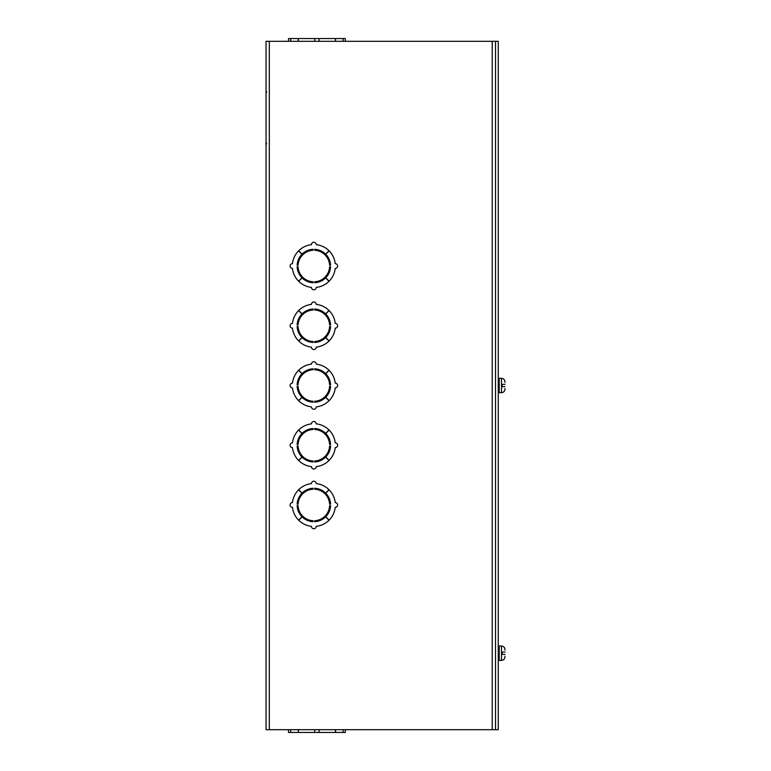 <?xml version="1.0" encoding="UTF-8"?>
<svg xmlns="http://www.w3.org/2000/svg" width="771" height="771" viewBox="0 0 771 771"><rect width="100%" height="100%" fill="white"/><g stroke="black" fill="none" stroke-linecap="round" stroke-linejoin="round"><path stroke-width="1.16" d="M269.33 41.306L266.043 41.306L266.043 729.694L498.259 729.694L498.259 41.306L269.33 41.306L269.33 729.694M314.616 488.265A16.731 16.731 0 0 1 325.632 493.093L328.995 489.701A21.511 21.511 0 0 0 316.235 483.6A2.39 2.39 0 0 0 313.845 481.2A2.39 2.39 0 0 0 311.455 483.6A21.511 21.511 0 0 0 298.705 489.701L302.068 493.093A16.731 16.731 0 0 1 313.084 488.265L313.084 489.219A15.777 15.777 0 0 0 298.088 504.205L297.134 504.205A16.731 16.731 0 0 1 301.972 493.199L298.57 489.826A21.511 21.511 0 0 0 292.469 502.586A2.39 2.39 0 0 0 290.079 504.976A2.39 2.39 0 0 0 292.469 507.366A21.511 21.511 0 0 0 298.57 520.117L301.972 516.753A16.731 16.731 0 0 1 297.134 505.737L298.088 505.737A15.777 15.777 0 0 0 313.084 520.733L313.084 521.688A16.731 16.731 0 0 1 302.068 516.859L298.705 520.252A21.511 21.511 0 0 0 311.455 526.352A2.39 2.39 0 0 0 313.845 528.742A2.39 2.39 0 0 0 316.235 526.352A21.511 21.511 0 0 0 328.995 520.252L325.632 516.859A16.731 16.731 0 0 1 314.616 521.688L314.616 520.733A15.777 15.777 0 0 0 329.603 505.737L330.566 505.737A16.731 16.731 0 0 1 325.728 516.753L329.13 520.117A21.511 21.511 0 0 0 335.231 507.366A2.39 2.39 0 0 0 337.621 504.976A2.39 2.39 0 0 0 335.231 502.586A21.511 21.511 0 0 0 329.13 489.826L325.728 493.199A16.731 16.731 0 0 1 330.566 504.205L329.603 504.205A15.777 15.777 0 0 0 314.616 489.219L314.616 488.265M314.616 428.522A16.731 16.731 0 0 1 325.632 433.35L328.995 429.958A21.511 21.511 0 0 0 316.235 423.857A2.39 2.39 0 0 0 313.845 421.467A2.39 2.39 0 0 0 311.455 423.857A21.511 21.511 0 0 0 298.705 429.958L302.068 433.35A16.731 16.731 0 0 1 313.084 428.522L313.084 429.476A15.777 15.777 0 0 0 298.088 444.472L297.134 444.472A16.731 16.731 0 0 1 301.972 433.456L298.57 430.093A21.511 21.511 0 0 0 292.469 442.843A2.39 2.39 0 0 0 290.079 445.233A2.39 2.39 0 0 0 292.469 447.623A21.511 21.511 0 0 0 298.57 460.383L301.972 457.02A16.731 16.731 0 0 1 297.134 446.004L298.088 446.004A15.777 15.777 0 0 0 313.084 460.991L313.084 461.954A16.731 16.731 0 0 1 302.068 457.116L298.705 460.518A21.511 21.511 0 0 0 311.455 466.619A2.39 2.39 0 0 0 313.845 469.009A2.39 2.39 0 0 0 316.235 466.619A21.511 21.511 0 0 0 328.995 460.518L325.632 457.116A16.731 16.731 0 0 1 314.616 461.954L314.616 460.991A15.777 15.777 0 0 0 329.603 446.004L330.566 446.004A16.731 16.731 0 0 1 325.728 457.02L329.13 460.383A21.511 21.511 0 0 0 335.231 447.623A2.39 2.39 0 0 0 337.621 445.233A2.39 2.39 0 0 0 335.231 442.843A21.511 21.511 0 0 0 329.13 430.093L325.728 433.456A16.731 16.731 0 0 1 330.566 444.472L329.603 444.472A15.777 15.777 0 0 0 314.616 429.476L314.616 428.522M314.616 368.789A16.731 16.731 0 0 1 325.632 373.617L328.995 370.225A21.511 21.511 0 0 0 316.235 364.124A2.39 2.39 0 0 0 313.845 361.734A2.39 2.39 0 0 0 311.455 364.124A21.511 21.511 0 0 0 298.705 370.225L302.068 373.617A16.731 16.731 0 0 1 313.084 368.789L313.084 369.743A15.777 15.777 0 0 0 298.088 384.739L297.134 384.739A16.731 16.731 0 0 1 301.972 373.723L298.57 370.359A21.511 21.511 0 0 0 292.469 383.11A2.39 2.39 0 0 0 290.079 385.5A2.39 2.39 0 0 0 292.469 387.89A21.511 21.511 0 0 0 298.57 400.641L301.972 397.277A16.731 16.731 0 0 1 297.134 386.261L298.088 386.261A15.777 15.777 0 0 0 313.084 401.257L313.084 402.211A16.731 16.731 0 0 1 302.068 397.383L298.705 400.775A21.511 21.511 0 0 0 311.455 406.876A2.39 2.39 0 0 0 313.845 409.266A2.39 2.39 0 0 0 316.235 406.876A21.511 21.511 0 0 0 328.995 400.775L325.632 397.383A16.731 16.731 0 0 1 314.616 402.211L314.616 401.257A15.777 15.777 0 0 0 329.603 386.261L330.566 386.261A16.731 16.731 0 0 1 325.728 397.277L329.13 400.641A21.511 21.511 0 0 0 335.231 387.89A2.39 2.39 0 0 0 337.621 385.5A2.39 2.39 0 0 0 335.231 383.11A21.511 21.511 0 0 0 329.13 370.359L325.728 373.723A16.731 16.731 0 0 1 330.566 384.739L329.603 384.739A15.777 15.777 0 0 0 314.616 369.743L314.616 368.789M314.616 309.046A16.731 16.731 0 0 1 325.632 313.884L328.995 310.482A21.511 21.511 0 0 0 316.235 304.381A2.39 2.39 0 0 0 313.845 301.991A2.39 2.39 0 0 0 311.455 304.381A21.511 21.511 0 0 0 298.705 310.482L302.068 313.884A16.731 16.731 0 0 1 313.084 309.046L313.084 310.009A15.777 15.777 0 0 0 298.088 324.996L297.134 324.996A16.731 16.731 0 0 1 301.972 313.98L298.57 310.617A21.511 21.511 0 0 0 292.469 323.377A2.39 2.39 0 0 0 290.079 325.767A2.39 2.39 0 0 0 292.469 328.157A21.511 21.511 0 0 0 298.57 340.907L301.972 337.544A16.731 16.731 0 0 1 297.134 326.528L298.088 326.528A15.777 15.777 0 0 0 313.084 341.524L313.084 342.478A16.731 16.731 0 0 1 302.068 337.65L298.705 341.042A21.511 21.511 0 0 0 311.455 347.143A2.39 2.39 0 0 0 313.845 349.533A2.39 2.39 0 0 0 316.235 347.143A21.511 21.511 0 0 0 328.995 341.042L325.632 337.65A16.731 16.731 0 0 1 314.616 342.478L314.616 341.524A15.777 15.777 0 0 0 329.603 326.528L330.566 326.528A16.731 16.731 0 0 1 325.728 337.544L329.13 340.907A21.511 21.511 0 0 0 335.231 328.157A2.39 2.39 0 0 0 337.621 325.767A2.39 2.39 0 0 0 335.231 323.377A21.511 21.511 0 0 0 329.13 310.617L325.728 313.98A16.731 16.731 0 0 1 330.566 324.996L329.603 324.996A15.777 15.777 0 0 0 314.616 310.009L314.616 309.046M314.616 249.312A16.731 16.731 0 0 1 325.632 254.141L328.995 250.748A21.511 21.511 0 0 0 316.235 244.648A2.39 2.39 0 0 0 313.845 242.258A2.39 2.39 0 0 0 311.455 244.648A21.511 21.511 0 0 0 298.705 250.748L302.068 254.141A16.731 16.731 0 0 1 313.084 249.312L313.084 250.267A15.777 15.777 0 0 0 298.088 265.263L297.134 265.263A16.731 16.731 0 0 1 301.972 254.247L298.57 250.883A21.511 21.511 0 0 0 292.469 263.634A2.39 2.39 0 0 0 290.079 266.024A2.39 2.39 0 0 0 292.469 268.414A21.511 21.511 0 0 0 298.57 281.174L301.972 277.801A16.731 16.731 0 0 1 297.134 266.795L298.088 266.795A15.777 15.777 0 0 0 313.084 281.781L313.084 282.735A16.731 16.731 0 0 1 302.068 277.907L298.705 281.299A21.511 21.511 0 0 0 311.455 287.4A2.39 2.39 0 0 0 313.845 289.8A2.39 2.39 0 0 0 316.235 287.4A21.511 21.511 0 0 0 328.995 281.299L325.632 277.907A16.731 16.731 0 0 1 314.616 282.735L314.616 281.781A15.777 15.777 0 0 0 329.603 266.795L330.566 266.795A16.731 16.731 0 0 1 325.728 277.801L329.13 281.174A21.511 21.511 0 0 0 335.231 268.414A2.39 2.39 0 0 0 337.621 266.024A2.39 2.39 0 0 0 335.231 263.634A21.511 21.511 0 0 0 329.13 250.883L325.728 254.247A16.731 16.731 0 0 1 330.566 265.263L329.603 265.263A15.777 15.777 0 0 0 314.616 250.267L314.616 249.312M335.424 729.694L335.424 732.45L345.302 732.45L345.302 729.694M319.098 729.694L319.098 732.45L335.424 732.45M314.722 729.694L314.722 732.45L319.098 732.45M298.396 729.694L298.396 732.45L314.722 732.45M298.232 729.694L298.396 732.45M290.706 729.694L290.706 732.45L298.232 732.45M288.518 729.694L288.518 732.45L290.706 732.45M343.114 729.694L343.114 732.45M335.578 729.694L335.578 732.45M290.706 41.306L290.706 38.55L288.518 38.55L288.518 41.306M298.232 41.306L298.232 38.55L290.706 38.55M298.396 41.306L298.232 38.55M314.722 41.306L314.722 38.55L298.396 38.55M319.098 41.306L319.098 38.55L314.722 38.55M335.424 41.306L335.424 38.55L319.098 38.55M335.578 41.306L335.424 38.55M343.114 41.306L343.114 38.55L335.578 38.55M345.302 41.306L345.302 38.55L343.114 38.55M495.512 41.306L495.512 729.694M498.259 659.427L499.223 660.381L499.223 646.04L498.259 646.994M499.223 646.04L501.516 646.04L501.516 660.381L499.223 660.381M504.957 652.064C504.957 648.845 504.957 648.845 504.957 652.064L502.085 652.064L502.085 654.357L504.957 654.357C504.957 657.576 504.957 657.576 504.957 654.357M501.516 646.04C503.608 646.243 504.754 647.389 504.957 649.481L504.957 650.184M504.957 656.237L504.957 656.94C504.754 659.032 503.608 660.178 501.516 660.381M498.259 391.716L499.223 392.67L499.223 378.33L498.259 379.284M499.223 378.33L501.516 378.33L501.516 392.67L499.223 392.67M504.957 384.353C504.957 381.134 504.957 381.134 504.957 384.353L502.085 384.353L502.085 386.647L504.957 386.647C504.957 389.866 504.957 389.866 504.957 386.647M501.516 378.33C503.608 378.532 504.754 379.679 504.957 381.77L504.957 382.474M504.957 388.526L504.957 389.23C504.754 391.321 503.608 392.468 501.516 392.67M492.216 729.694L492.216 41.306M266.679 143.348L266.043 144.89M266.679 92.241L266.043 90.699"/></g></svg>
